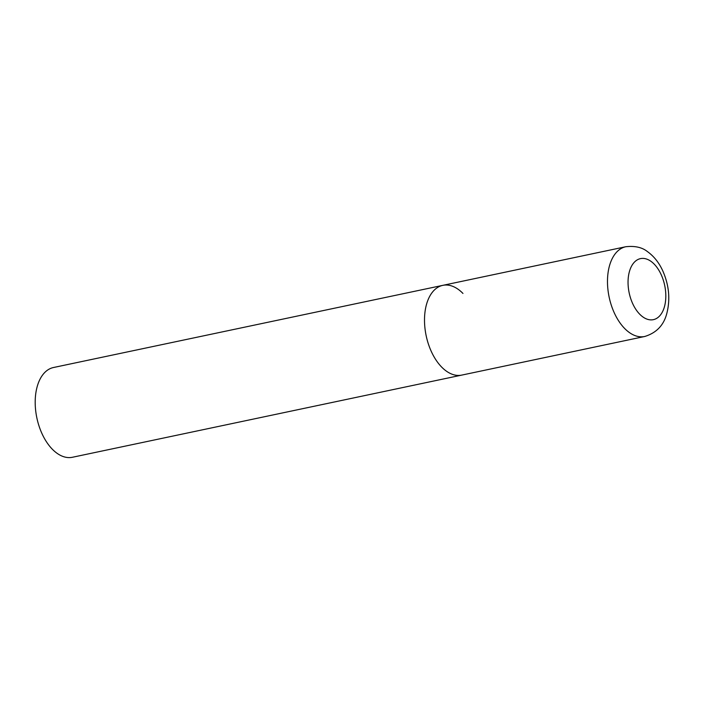 <?xml version="1.0" encoding="UTF-8"?>
<svg xmlns="http://www.w3.org/2000/svg" width="704" height="704" viewBox="0 0 704 704"><rect width="100%" height="100%" fill="white"/><g stroke="black" fill="none" stroke-linecap="round" stroke-linejoin="round"><path stroke-width="1.06" d="M426.642 303.926A45.866 26.682 78.1 0 0 432.186 353.32A45.866 26.682 78.1 0 0 461.745 375.1A45.866 26.682 -101.9 0 1 441.593 367.004A45.866 26.682 -101.9 0 1 424.512 319.07A45.866 26.682 -101.9 0 1 442.807 285.349A45.866 26.682 78.1 0 0 426.642 303.926M644.723 336.486C656.374 332.922 663.722 325.292 666.776 313.588C670.41 299.49 669.09 285.278 662.807 270.952C659.076 262.733 653.963 256.282 647.451 251.61C642.145 247.35 634.929 245.722 625.786 246.734A45.866 26.682 78.1 0 0 609.62 265.311A45.866 26.682 78.1 0 0 615.155 314.706A45.866 26.682 78.1 0 0 644.723 336.486L72.433 457.266A45.866 26.682 -101.9 0 1 52.281 449.17A45.866 26.682 -101.9 0 1 35.2 401.236A45.866 26.682 -101.9 0 1 53.495 367.514L442.807 285.349A45.866 26.682 -101.9 0 1 462.959 293.445M629.499 271.26A31.187 18.146 78.1 0 0 639.663 314.151A31.187 18.146 78.1 0 0 664.365 307.023A31.187 18.146 78.1 0 0 654.201 264.132A31.187 18.146 78.1 0 0 629.499 271.26M442.807 285.349L625.786 246.734"/></g></svg>
